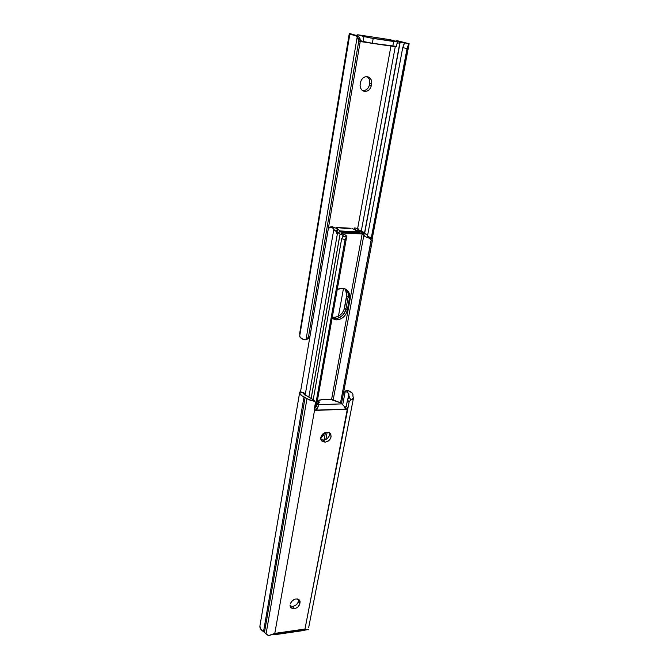 <?xml version="1.0" encoding="UTF-8"?>
<svg xmlns="http://www.w3.org/2000/svg" width="669" height="669" viewBox="0 0 669 669"><rect width="100%" height="100%" fill="white"/><g stroke="black" fill="none" stroke-linecap="round" stroke-linejoin="round"><path stroke-width="1" d="M326.915 432.115L330.227 433.353C332.108 437.643 330.377 440.595 325.042 442.201L323.445 440.269C327.91 439.232 329.876 436.69 329.349 432.651L329.232 435.979L327.35 438.613L324.465 440.118L320.944 439.7L323.445 440.269L325.042 442.201L328.061 441.206L329.733 439.742L331.122 436.907L330.779 434.148L328.814 432.4L325.887 432.258L322.976 433.771L320.802 437.426L320.836 439.341L321.664 440.921L325.042 442.201L321.655 440.913C319.841 436.623 321.597 433.688 326.915 432.115M294.168 608.731L290.471 607.335L290.103 605.069L290.045 605.897L292.788 606.398L294.168 608.731L296.074 608.154L297.814 607.017L299.553 604.642L300.097 601.724L299.67 600.269L297.789 598.956L295.029 599.064L291.592 601.314L290.329 603.831C292.83 599.006 295.932 597.81 299.645 600.227L300.03 602.56L298.633 600.244L297.738 603.162L295.606 605.328L292.788 606.398L290.045 605.922L290.965 607.929L294.168 608.731L292.788 606.398C295.757 605.754 297.63 604.115 298.407 601.473L299.804 603.789C299.018 606.432 297.145 608.079 294.168 608.731M308.618 627.806L353.475 398.139M302.095 630.399L301.669 629.847L274.758 633.735M342.988 405.029L344.343 406.501L341.784 403.884L318.26 404.695L318.452 405.824L317.675 407.454L316.211 405.774L317.457 403.775L318.452 405.824L317.073 409.194L315.542 407.413L314.405 408.5L316.211 405.774L315.542 407.413L317.073 409.194L317.675 407.454L316.211 405.774L319.322 402.312L318.603 400.957L319.757 399.911L332.184 399.518L340.947 402.981L341.784 403.884L318.26 404.695L317.457 403.775L319.314 402.362M311.896 398.95L313.669 400.982L314.999 401.592L313.376 399.728L307.18 396.081L311.896 398.95L313.669 400.982L309.923 400.154L301.836 395.739L299.662 393.205L299.837 392.026L303.709 393.247L304.546 394.769L307.18 396.081C304.838 395.27 303.684 394.325 303.709 393.247L304.345 393.28L304.462 394.702L304.111 392.979L303.927 394.091L303.994 392.929L299.837 392.026L299.637 392.611C299.553 394.125 301.008 395.538 304.01 396.868L306.954 398.732L266.053 633.936L268.662 635.542L274.792 633.392L314.555 410.197L347.353 408.985L304.98 629.027L274.792 633.392L314.555 410.197L315.392 402.972L315.04 401.626L306.954 398.732L266.053 633.936L264.489 632.339L305.123 397.461L264.489 632.339L263.527 631.611L304.01 396.868L263.527 631.611L260.392 628.626L259.932 625.925M259.923 625.941L259.898 626.092C259.697 628.199 260.91 630.039 263.527 631.611L267.968 635.333M313.376 399.728L312.933 399.376M274.716 634.304L273.42 634.245L274.792 633.392L304.98 629.027L305.959 629.529L304.98 629.027L347.947 408.098L346.266 406.275L347.947 408.098L349.151 401.843L347.462 400.045L349.151 401.843L350.548 400.02L349.151 401.843L347.738 408.583L346.642 409.244L344.961 407.413L346.266 406.275L347.462 400.045L348.273 398.624L349.285 397.771L351.166 399.761L350.548 400.02L352.346 399.351L353.491 398.063L352.881 395.998L353.5 398.055L351.166 399.761L349.285 397.771L348.649 394.919L347.838 399.15L348.649 394.919L349.527 397.378L347.755 399.284L346.208 406.476L344.936 407.413L346.642 409.244L345.329 408.976L344.343 406.501L345.07 408.048M298.7 599.324L298.633 600.244L298.7 599.324M348.649 394.919L348.8 393.472L346.968 392.017L348.992 394.25L348.649 394.919M346.007 391.758L346.968 392.017L348.382 390.671C351.526 392.017 353.065 393.472 352.973 395.019L352.881 395.998L352.906 394.225L352.111 392.979L348.382 390.671L347.646 390.47L348.382 390.671L346.968 392.017L345.162 391.817L342.704 404.728L345.162 391.817L346.007 391.758M343.791 392.46L345.162 391.817L343.791 392.46L346.492 390.52L345.171 391.156M303.584 630.399L308.476 629.437M345.371 409.01L346.04 409.261L345.079 408.207L346.04 409.261L315.818 410.381L317.073 409.194L315.818 410.381L314.371 408.7L315.818 410.381L315.208 410.406L314.263 409.328L315.392 402.972L314.999 401.592M319.322 402.337L319.021 402.696L318.611 400.84L321.061 399.728L330.653 399.426L340.947 402.981L342.963 404.996M318.929 401.659L318.703 402.914L318.929 401.659M340.947 402.981L344.343 406.501L340.947 402.981M345.329 408.976L345.079 408.174M269.022 635.525L273.211 634.245M306.912 629.378L308.158 629.847M302.706 630.65L305.959 629.529M299.804 603.789L298.407 601.473L298.633 600.244L300.03 602.56L299.804 603.789M347.646 390.47L346.492 390.52M336.423 319.882L332.05 318.561L336.423 319.882L340.044 319.188L343.373 317.165L345.906 314.121L347.27 310.508L349.72 296.258L348.123 291.274L345.522 289.117L342.127 288.297L337.243 289.501C340.738 287.804 343.874 287.913 346.659 289.819C349.134 291.826 350.096 294.603 349.553 298.131L347.27 310.508L345.89 309.295L344.535 312.9L342.01 315.935L338.69 317.951L335.077 318.636L336.423 319.882L335.077 318.636L332.133 318.076L335.077 318.636C340.697 318.118 344.301 315.007 345.89 309.295L348.156 296.952L345.89 309.295L347.27 310.508C345.664 316.236 342.051 319.356 336.423 319.882M367.298 235.371L367.85 236.45L370.718 237.629C368.402 236.926 367.231 236.249 367.189 235.597L367.39 235.195C366.763 234.1 364.53 233.347 360.683 232.946L340.396 231.892L361.912 233.055L366.47 234.301L367.298 235.371M363.777 234.995L365.709 236.834L370.216 238.599L371.136 240.004L369.472 238.223L371.337 237.905L372.424 240.213L371.153 240.84L371.136 240.004L340.521 402.863L371.153 240.84L372.424 240.213L341.483 403.507L372.424 240.213L371.462 237.997L370.718 237.629L369.472 238.223C365.742 237.119 363.844 236.04 363.777 234.986L363.735 234.334L362.155 233.966L363.978 234.576L333.212 399.719M324.039 440.202L325.485 432.366L324.039 440.202M331.573 399.452L362.155 233.966L331.573 399.452M343.005 236.249L342.745 235.187L340.078 233.991L311.144 398.674L340.078 233.991C342.152 234.652 343.197 235.296 343.222 235.923L346.325 237.085L346.693 236.324L345.229 234.911L341.734 233.498L341.817 232.921L362.155 233.966L341.817 232.921L341.717 233.489L341.056 233.08L341.817 232.921L341.056 233.08L341.734 233.498C345.003 234.535 346.659 235.547 346.701 236.533L345.087 239.594L315.04 408.199L345.087 239.594L346.325 237.085L343.005 236.249L341.667 238.724L345.087 239.594L341.667 238.724L313.234 399.594L341.667 238.724L342.837 236.408M320.719 438.32L323.637 435.042L324.674 432.676L320.719 438.32M337.611 232.478L340.078 233.991L337.611 232.486L340.396 231.892L337.611 232.478L308.852 397.202M346.726 290.112L348.139 293.273L348.156 296.952L349.553 298.131L348.156 296.952C348.641 294 347.997 291.525 346.233 289.518C347.997 291.525 348.641 294 348.156 296.952L348.139 293.273L346.726 290.112M351.1 228.254L337.569 227.527C342.829 228.346 347.253 228.589 350.824 228.246L351.1 228.254M336.356 227.677L339.835 230.914L358.392 231.884L352.203 228.405L358.392 231.884L339.835 230.914L339.66 231.875L339.827 230.914L340.237 231.399L336.356 227.677L336.239 228.372L336.356 227.677M337.26 227.51L336.423 227.552L337.26 227.51M329.834 227.251L328.303 228.873L300.515 391.833L328.303 228.873L329.19 227.527L332.067 226.724C335.57 227.753 337.368 228.781 337.435 229.793L335.813 231.165L335.913 230.588L334.6 230.521L336.858 230.537L337.377 229.442L335.671 228.062L332.067 226.724L330.72 227.276L333.455 228.422L334.634 230.546L333.756 229.676L334.023 229.241M363.192 232.043L360.825 230.889L363.192 232.043M358.325 229.099L358.459 229.919M357.882 228.739L354.687 227.945L354.361 228.656L355.816 229.994L359.27 231.365L359.019 232.753L359.27 231.365C356.025 230.345 354.378 229.367 354.344 228.438L354.687 227.945L357.882 228.739L358.191 229.743L360.825 230.889C358.76 230.236 357.714 229.618 357.689 229.024L358.107 228.756M359.546 231.457L359.286 232.871L359.546 231.457L363.158 232.018L361.686 232.988L363.158 232.018L361.879 231.951L361.686 232.988L361.879 231.951L359.546 231.457M358.4 231.884L359.061 232.854L358.4 231.884M345.43 289.067L346.943 293.908L344.008 309.931L342.035 313.301L339.066 315.868L335.545 317.24L332.276 317.265C338.489 317.566 342.561 314.505 344.518 308.091L346.776 295.773L348.156 296.952L345.89 309.295L348.156 296.952L346.776 295.773L345.43 289.067M337.209 230.211L336.816 232.478L337.209 230.211M330.076 227.217L330.72 227.276C332.886 227.928 333.99 228.564 334.032 229.199M335.253 230.855L335.963 231.273L335.253 230.855M336.607 231.942L335.963 231.273L336.808 232.862L336.607 231.942M337.285 234.367L336.808 232.862L336.992 233.924M311.093 398.657L339.81 235.245L311.093 398.657M332.133 318.076L336.892 318.477L340.421 317.098L343.398 314.522L345.38 311.135L345.89 309.295L344.518 308.091L345.89 309.295C343.448 316.521 338.865 319.439 332.133 318.076M358.216 228.882L358.459 229.818M337.025 232.16L337.577 232.678L337.025 232.16M362.523 90.583C366.035 90.75 368.326 88.86 369.397 84.93L371.328 85.674C370.074 89.981 367.549 91.82 363.76 91.185C361.009 90.031 359.813 87.714 360.181 84.261L360.499 82.412C361.528 78.541 363.769 76.626 367.222 76.676L364.998 76.893L362.941 78.056L361.36 79.996L360.499 82.412L360.073 85.532L360.507 87.957L361.737 89.922L364.647 91.385L366.855 91.16L368.903 89.997L370.467 88.074L371.328 85.674L371.772 82.58L371.354 80.155L370.133 78.173L367.942 76.826C370.802 77.964 372.039 80.305 371.655 83.842L369.714 83.098L369.071 86.159L367.841 88.35L366.002 89.922L362.74 90.616M408.809 43.97L397.344 40.725L402.755 42.256L400.974 42.298L395.939 40.868L397.344 40.725L395.362 41.177L400.974 42.298L400.054 42.732L364.597 233.598L400.054 42.732L401.676 42.139L409.085 43.702L397.344 40.725L404.628 42.824L402.738 47.658L367.465 236.14L402.738 47.658L407.061 48.519L371.295 237.888L407.061 48.519L408.5 44.38L371.822 238.315L408.809 43.97L407.061 48.519L402.738 47.658L404.193 43.493M357.062 34.922L357.865 34.788L357.547 35.833L357.865 34.788L390.161 39.688L396.55 41.52L390.161 39.688L357.865 34.788L370.584 37.982L397.052 41.67L393.648 41.503L392.77 46.312L396.441 46.604L397.319 41.838M299.578 333.262L299.921 334.717L299.62 333.806L349.293 33.509L350.865 34.512L355.231 35.557L349.419 33.617L299.62 333.806L349.293 33.517M349.854 34.077L299.704 336.014L300.406 337.594L304.052 339.76L305.976 339.86L357.238 36.653L355.231 35.557L356.845 35.591L349.461 33.45L354.445 34.93M367.34 76.726L369.413 79.419L369.714 83.098C370.099 80.28 369.28 78.148 367.273 76.684M299.704 336.014C299.653 337.301 301.1 338.556 304.052 339.76L305.976 339.86L357.238 36.653L358.534 38.769L358.701 41.336L308.442 337.092L307.606 338.874L305.976 339.86L308.442 337.092L358.701 41.336L360.248 41.344L310.015 335.955L308.442 337.092L310.015 335.955L360.248 41.344L360.073 38.752L358.751 36.636L354.503 34.947M308.409 338.355L310.015 335.955L307.305 339.166M390.955 46.044L357.631 228.614L390.955 46.044M356.326 35.474L357.823 34.78L357.681 35.892L357.865 34.788L363.969 36.586L363.133 41.436L372.34 43.276L373.193 38.409L363.969 36.586L363.133 41.436L371.078 43.075L392.77 46.312L393.648 41.503L373.193 38.409L372.34 43.276L395.672 46.286M360.223 41.528L389.04 45.818L360.223 41.528M395.27 46.629L361.293 231.039L395.27 46.629M397.06 43.234L399.836 42.816L364.421 233.548L399.836 42.816L397.06 43.234M360.332 40.583L363.133 41.436L360.332 40.583M349.578 33.483L354.478 34.93M369.714 83.098L371.655 83.842L371.328 85.674L369.397 84.93L369.714 83.098M409.085 43.702L404.628 42.824M357.907 36.017L355.231 35.557L357.238 36.653L358.701 41.336L360.248 41.344L358.751 36.636M259.898 626.092L299.637 392.628M348.641 394.886L347.821 399.184M352.822 395.805L352.956 395.136M342.846 404.879L344.368 406.535M318.176 403.282L318.611 400.84M302.789 630.65L275.185 634.655M304.002 392.937L300.247 391.75M367.256 235.881L367.381 235.229M327.208 432.107L325.811 439.633M346.693 236.6L316.571 405.197M363.309 232.503L363.167 233.264M338.439 316.228L343.473 288.431M354.169 229.434L354.344 228.438M336.808 233.397L337.427 229.852M305.156 395.195L333.756 229.676M329.692 227.293L331.038 226.741M354.813 227.912L357.999 228.706M335.88 231.215L335.177 230.705M336.198 228.346L336.323 227.611M409.135 43.669L372.19 238.825M390.111 39.68L357.823 34.78M363.116 90.925L363.76 91.185"/></g></svg>
